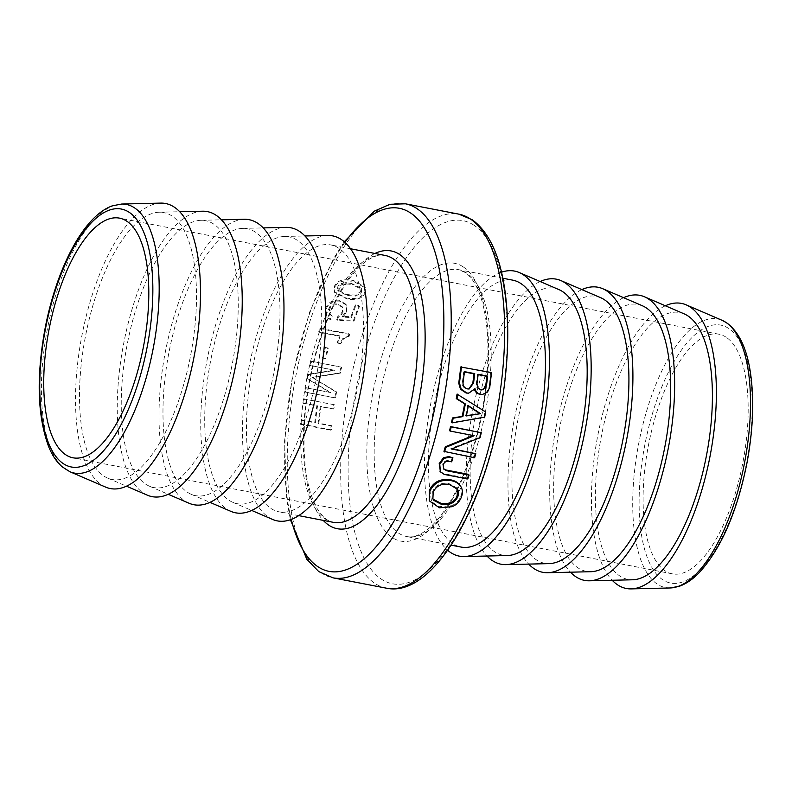 <?xml version="1.0" encoding="UTF-8"?>
<svg xmlns="http://www.w3.org/2000/svg" width="792" height="792" viewBox="0 0 792 792"><rect width="100%" height="100%" fill="white"/><g stroke="black" fill="none" stroke-linecap="round" stroke-linejoin="round"><path stroke-width="0.59" stroke-dasharray="3.96 2.97" d="M160.717 203.108A145.184 57.064 -79 0 0 81.982 335.204A145.184 57.064 -79 0 0 105.712 487.139M726.254 337.313A122.067 47.975 -79 0 0 718.839 334.194A122.067 47.975 -79 0 0 648.529 444.906A122.067 47.975 -79 0 0 672.438 573.863A122.067 47.975 -79 0 0 740.668 472.982A122.067 47.975 -79 0 0 726.254 337.313M665.359 305.771A145.184 57.064 -79 0 0 597.871 435.095A145.184 57.064 -79 0 0 612.206 580.269M460.142 485.447C462.271 488.605 462.469 492.317 460.736 496.574C458.954 500.89 455.935 503.92 451.678 505.662L439.035 506.712L428.858 499.802M475.19 453.182A190.496 74.874 101 0 1 474.022 457.202L443.965 451.381M473.141 435.511L449.549 430.709M480.605 432.382A190.496 74.874 101 0 1 479.427 437.253L450.905 448.48L452.222 448.727M457.043 394.119L484.981 411.84A190.496 74.874 101 0 1 483.971 416.988L451.47 422.582M474.547 389.634L474.309 388.852L467.973 393.198M460.716 367.003L490.773 372.824A190.496 74.874 101 0 1 488.981 387.496L486.377 392.377L481.813 394.446M468.567 474.368A190.496 74.874 101 0 1 467.231 478.21L443.767 473.666L439.897 471.131M452.331 457.232A190.496 74.874 101 0 1 451.103 461.192L448.45 460.677C445.629 460.3 443.698 461.449 442.659 464.142L443.47 468.706M346.629 312.177L346.45 305.197L340.144 301.207C333.63 300.495 328.997 303.009 326.235 308.761L326.997 317.552L330.907 320.008A190.496 74.874 101 0 1 332.175 316.315L329.65 314.147L329.561 309.702C331.046 305.702 334.046 304.138 338.57 305.029L342.788 307.642L343.045 312.088L341.322 314.899L338.441 317.008A190.496 74.874 -79 0 0 337.313 320.275L354.024 321.146A190.496 74.874 101 0 1 359.449 306.454L355.816 305.752A190.496 74.874 -79 0 0 351.4 317.543L342.936 317.137L346.629 312.177L345.926 304.276L339.649 300.297C333.135 299.584 328.492 302.138 325.71 307.949L326.462 316.85L330.353 319.285L331.63 315.562L329.125 313.385L329.026 308.88C330.531 304.841 333.541 303.267 338.065 304.158L342.263 306.761L342.51 311.276L340.788 314.107L337.897 316.246L336.758 319.542L353.47 320.394L358.944 305.554L355.311 304.851L350.866 316.76L342.392 316.364L346.104 311.355M328.413 348.252L325.413 347.678A190.496 74.874 -79 0 0 322.75 358.083L325.75 358.667A190.496 74.874 101 0 1 328.413 348.252L324.779 347.213L322.077 357.727L325.076 358.311L327.779 347.797M334.481 404.771L304.435 398.96A190.496 74.874 -79 0 0 303.821 403.168L317.533 405.831A190.496 74.874 -79 0 0 315.483 422.512L301.762 419.859A190.496 74.874 -79 0 0 301.346 424.027L331.402 429.848A190.496 74.874 101 0 1 331.818 425.68L318.899 423.175A190.496 74.874 101 0 1 320.948 406.484L333.868 408.989A190.496 74.874 101 0 1 334.481 404.771L303.683 399.01L303.059 403.267L316.78 405.92L314.701 422.77L300.99 420.116L300.574 424.324L330.62 430.145L331.046 425.938L318.127 423.433L320.196 406.583L333.115 409.088L333.739 404.831M341.659 367.221L311.603 361.399A190.496 74.874 -79 0 0 310.632 365.666L334.877 370.359L308.741 374.547A190.496 74.874 -79 0 0 307.89 378.823L330.601 392.476L306.247 387.763A190.496 74.874 -79 0 0 305.514 392.08L335.57 397.901A190.496 74.874 101 0 1 336.59 391.921L312.791 377.546L340.322 373.131A190.496 74.874 101 0 1 341.659 367.221L310.929 361.093L309.949 365.399L334.184 370.092L308.038 374.368L307.177 378.685L329.878 392.426L305.524 387.704L304.781 392.07L334.828 397.891L335.867 391.852L312.078 377.388L339.629 372.874L340.986 366.914M349.648 334.442L320.443 328.779A190.496 74.874 -79 0 0 319.344 332.353L339.956 336.343A190.496 74.874 -79 0 0 337.937 343.223L340.768 343.777L343.708 338.6L348.896 336.897A190.496 74.874 101 0 1 349.648 334.442L349.054 333.808L319.849 328.155L318.74 331.759L339.352 335.749L337.313 342.698L340.144 343.253L343.104 338.026L348.292 336.293L349.054 333.808M365.033 293L365.399 287.961L354.163 281.714C343.886 279.675 337.461 281.497 334.907 287.169L334.709 292.624L347.015 299.01C356.331 300.554 362.34 298.554 365.033 293L364.963 286.862L353.767 280.596C343.481 278.566 337.046 280.418 334.471 286.14L334.264 291.684L346.54 298.069C355.856 299.614 361.875 297.584 364.587 291.981M339.055 248.401A135.937 53.43 -79 0 0 330.799 244.926A135.937 53.43 -79 0 0 252.5 368.221A135.937 53.43 -79 0 0 279.121 511.84A135.937 53.43 -79 0 0 355.113 399.495A135.937 53.43 -79 0 0 339.055 248.401M512.78 280.16A135.937 53.43 -79 0 0 434.481 403.465A135.937 53.43 -79 0 0 461.102 547.074M457.33 488.951L456.628 487.793L448.945 483.565C441.055 482.397 435.649 484.961 432.719 491.238L432.68 498.346M474.022 457.202L474.626 457.766M450.905 448.48L451.519 449.005M479.427 437.253L480.091 437.63M473.527 435.353L474.2 435.719M468.3 406.029L467.646 405.603A190.496 74.874 101 0 1 465.656 415.741L466.359 415.939M467.646 405.603L468.359 405.702M465.656 415.741L466.429 415.622M483.971 416.988L484.674 417.166M484.981 411.84L485.694 411.969M478.12 374.646L477.398 374.507A190.496 74.874 101 0 1 476.22 383.902L476.863 387.585L477.606 387.496M476.863 387.585L479.942 389.941L481.615 389.961M477.398 374.507L478.16 374.289M464.409 371.993L463.676 371.844A190.496 74.874 101 0 1 462.29 382.823C462.132 386.011 463.627 388.05 466.775 388.941L468.755 389.011M463.676 371.844L464.449 371.636M474.309 388.852L475.061 388.783M490.773 372.824L491.545 372.567M467.231 478.21L467.775 478.982M451.103 461.192L451.688 461.835M351.955 283.645C344.084 282.041 339.342 283.13 337.748 286.892L337.63 289.991L346.876 294.555L355.519 295.099L361.093 291.189L361.271 288.258L351.955 283.645L352.371 284.724L361.706 289.337L361.538 292.218L355.984 296.079L347.341 295.525L338.075 290.971L338.194 287.922C339.768 284.189 344.5 283.13 352.371 284.724M320.443 328.779L319.849 328.155M348.896 336.897L348.292 336.293M343.708 338.6L343.104 338.026M340.768 343.777L340.144 343.253M337.937 343.223L337.313 342.698M339.956 336.343L339.352 335.749M319.344 332.353L318.74 331.759M311.603 361.399L310.929 361.093M340.322 373.131L339.629 372.874M312.791 377.546L312.078 377.388M336.59 391.921L335.867 391.852M335.57 397.901L334.828 397.891M305.514 392.08L304.781 392.07M306.247 387.763L305.524 387.704M330.601 392.476L329.878 392.426M307.89 378.823L307.177 378.685M308.741 374.547L308.038 374.368M334.877 370.359L334.184 370.092M310.632 365.666L309.949 365.399M304.435 398.96L303.683 399.01M333.868 408.989L333.115 409.088M320.948 406.484L320.196 406.583M318.899 423.175L318.127 423.433M331.818 425.68L331.046 425.938M331.402 429.848L330.62 430.145M301.346 424.027L300.574 424.324M301.762 419.859L300.99 420.116M315.483 422.512L314.701 422.77M317.533 405.831L316.78 405.92M303.821 403.168L303.059 403.267M325.413 347.678L324.779 347.213M325.75 358.667L325.076 358.311M322.75 358.083L322.077 357.727M342.936 317.137L342.392 316.364M351.4 317.543L350.866 316.76M355.816 305.752L355.311 304.851M359.449 306.454L358.944 305.554M354.024 321.146L353.47 320.394M337.313 320.275L336.758 319.542M338.441 317.008L337.897 316.246M341.322 314.899L340.788 314.107M332.175 316.315L331.63 315.562M330.907 320.008L330.353 319.285M684.13 313.85A135.937 53.43 -79 0 0 601.445 435.788A135.937 53.43 -79 0 0 632.64 579.784M623.621 297.693A145.184 57.064 -79 0 0 556.133 427.017A145.184 57.064 -79 0 0 570.468 572.18M642.391 305.771A135.937 53.43 -79 0 0 559.706 427.71A135.937 53.43 -79 0 0 590.901 571.705M581.882 289.615A145.184 57.064 -79 0 0 514.394 418.938A145.184 57.064 -79 0 0 528.729 564.102M600.653 297.683A135.937 53.43 -79 0 0 517.968 419.621A135.937 53.43 -79 0 0 549.163 563.617M540.144 281.526A145.184 57.064 -79 0 0 472.656 410.85A145.184 57.064 -79 0 0 486.991 556.024M558.914 289.605A135.937 53.43 -79 0 0 476.22 411.543A135.937 53.43 -79 0 0 507.424 555.538M501.485 272.21A145.184 57.064 -79 0 0 430.917 402.772A145.184 57.064 -79 0 0 447.648 550.242M327.67 235.442A145.184 57.064 -79 0 0 248.935 367.528A145.184 57.064 -79 0 0 272.676 519.463M297.317 240.322A135.937 53.43 -79 0 0 284.486 236.462A135.937 53.43 -79 0 0 210.761 360.142A135.937 53.43 -79 0 0 232.987 502.395A135.937 53.43 -79 0 0 312.038 397.04A135.937 53.43 -79 0 0 297.317 240.322M285.932 227.363A145.184 57.064 -79 0 0 207.197 359.449A145.184 57.064 -79 0 0 230.937 511.384M255.578 232.234A135.937 53.43 -79 0 0 242.748 228.383A135.937 53.43 -79 0 0 169.023 352.054A135.937 53.43 -79 0 0 191.248 494.317A135.937 53.43 -79 0 0 270.3 388.961A135.937 53.43 -79 0 0 255.578 232.234M244.193 219.275A145.184 57.064 -79 0 0 165.459 351.371A145.184 57.064 -79 0 0 189.189 503.296M213.84 224.156A135.937 53.43 -79 0 0 201.01 220.295A135.937 53.43 -79 0 0 127.284 343.976A135.937 53.43 -79 0 0 149.51 486.229A135.937 53.43 -79 0 0 228.561 380.883A135.937 53.43 -79 0 0 213.84 224.156M202.455 211.197A145.184 57.064 -79 0 0 123.72 343.282A145.184 57.064 -79 0 0 147.451 495.218M172.102 216.077A135.937 53.43 -79 0 0 159.261 212.216A135.937 53.43 -79 0 0 85.546 335.897A135.937 53.43 -79 0 0 107.771 478.15A135.937 53.43 -79 0 0 186.823 372.794A135.937 53.43 -79 0 0 172.102 216.077M121.691 204.039A136.828 53.787 -79 0 0 47.49 328.522A136.828 53.787 -79 0 0 69.864 471.715M728.6 328.403A131.383 51.648 -79 0 0 639.392 490.129A131.383 51.648 -79 0 0 718.928 543.559A131.383 51.648 -79 0 0 728.6 328.403M670.21 587.961A136.828 53.787 101 0 1 638.807 443.025A136.828 53.787 101 0 1 722.047 320.285M474.071 225.304A184.942 72.696 -79 0 0 348.5 452.955A184.942 72.696 -79 0 0 460.449 528.175A184.942 72.696 -79 0 0 474.071 225.304M386.447 588.189A190.496 74.874 101 0 1 349.153 386.942A190.496 74.874 101 0 1 458.875 214.157M405.454 203.811A190.496 74.874 -79 0 0 295.723 376.596A190.496 74.874 -79 0 0 333.026 577.843M463.162 266.855A141.481 55.608 101 0 1 452.747 498.554A141.481 55.608 101 0 1 367.112 441.015A141.481 55.608 101 0 1 463.162 266.855M291.278 519.483A184.942 72.696 101 0 1 344.936 242.372M374.933 253.47A141.481 55.608 -79 0 0 309.632 379.289A141.481 55.608 -79 0 0 323.245 520.384M333.382 522.344A135.937 53.43 101 0 1 306.761 378.734A135.937 53.43 101 0 1 385.06 255.43C379.318 254.093 372.458 256.44 364.468 262.479C354.361 270.488 344.579 283.843 335.115 302.564C319.285 335.204 309.306 372.23 305.177 413.632C301.831 456.172 305.762 487.704 316.958 508.216C324.413 520.324 330.333 521.75 333.382 522.344M466.785 273.131A135.937 53.43 -79 0 0 458.528 269.656A135.937 53.43 -79 0 0 380.229 392.951A135.937 53.43 -79 0 0 406.84 536.57A135.937 53.43 -79 0 0 482.833 424.225A135.937 53.43 -79 0 0 466.785 273.131M456.628 487.793L457.132 488.664M448.945 483.565L449.46 484.417M432.719 491.238L433.194 492.188M439.035 506.712L439.451 507.791M451.678 505.662L452.113 506.702M460.736 496.574L461.221 497.515M479.942 389.941L480.685 389.872M476.22 383.902L476.972 383.773M466.775 388.941L467.527 388.892M462.29 382.823L463.043 382.714M486.377 392.377L487.13 392.307M488.981 387.496L489.743 387.387M443.767 473.666L444.312 474.438M442.659 464.142L443.233 464.825M448.45 460.677L449.034 461.32M338.194 287.922L337.748 286.892M361.538 292.218L361.093 291.189M355.984 296.079L355.519 295.099M347.341 295.525L346.876 294.555M354.163 281.714L353.767 280.596M347.015 299.01L346.54 298.069M334.907 287.169L334.471 286.14M340.144 301.207L339.649 300.297M343.045 312.088L342.51 311.276M338.57 305.029L338.065 304.158M329.561 309.702L329.026 308.88M326.235 308.761L325.71 307.949M344.253 241.758L333.412 258.885L309.385 312.692L292.406 376.052L284.536 441.114L286.763 499.94L290.417 519.79M350.48 248.738L330.799 244.926M298.792 515.642L279.121 511.84M502.801 278.23L458.528 269.656L465.082 272.438C468.577 274.725 471.883 278.537 474.992 283.882C481.387 295.079 485.476 311.127 487.258 332.026C489.773 368.221 485.209 406.286 473.576 446.243C465.914 471.507 456.568 492.406 445.559 508.939C439.461 517.968 433.382 524.858 427.343 529.591C415.909 538.035 409.89 537.154 406.84 536.57L451.123 545.144M457.588 489.367L457.113 488.525M432.887 498.881L432.422 497.841M481.991 389.941L481.249 390.01M469.131 389.001L468.389 389.05M443.738 469.092L443.164 468.359M361.271 288.258L361.706 289.337M337.63 289.991L338.075 290.971M364.963 286.862L365.399 287.961M334.264 291.684L334.709 292.624M345.926 304.276L346.45 305.197M342.263 306.761L342.788 307.642M329.125 313.385L329.65 314.147M326.462 316.85L326.997 317.552M232.987 502.395L251.767 510.474M284.486 236.462L304.92 235.976M191.248 494.317L210.029 502.385M242.748 228.383L263.172 227.898M149.51 486.229L168.29 494.307M201.01 220.295L221.433 219.82M107.771 478.15L126.542 486.229M159.261 212.216L179.695 211.731M718.839 334.194L119.473 218.137M672.438 573.863L73.062 457.806"/><path stroke-width="1.19" d="M69.864 471.715L105.712 487.139A145.184 57.064 -79 0 0 190.139 374.616A145.184 57.064 -79 0 0 174.418 207.227A145.184 57.064 -79 0 0 160.717 203.108L121.691 204.039L112.306 205.831C105.574 208.296 99.049 212.781 92.743 219.295C86.15 226.076 79.913 234.689 74.022 245.134C61.459 267.696 52.005 294.485 45.639 325.482C36.135 375.477 37.184 415.978 48.797 446.995C52.232 455.351 56.618 461.904 61.964 466.666L69.864 471.715A136.828 53.787 -79 0 0 149.431 365.666A136.828 53.787 -79 0 0 134.61 207.92A136.828 53.787 -79 0 0 121.691 204.039M126.888 221.255A122.067 47.975 -79 0 0 119.473 218.137A122.067 47.975 -79 0 0 49.163 328.848A122.067 47.975 -79 0 0 73.062 457.806A122.067 47.975 -79 0 0 141.303 356.925A122.067 47.975 -79 0 0 126.888 221.255M612.206 580.269A145.184 57.064 -79 0 0 631.194 588.892A145.184 57.064 -79 0 0 708.791 462.429A145.184 57.064 -79 0 0 690.317 307.128A145.184 57.064 -79 0 0 686.189 304.861A145.184 57.064 -79 0 0 665.359 305.771M429.323 500.881L429.333 490.466C433.303 481.982 440.312 478.418 450.361 479.774C454.865 480.645 458.123 482.536 460.142 485.447L460.657 486.288C462.775 489.476 462.964 493.218 461.221 497.515C459.409 501.88 456.38 504.94 452.113 506.702L439.451 507.791L429.323 500.881L429.818 491.416C433.818 482.843 440.837 479.229 450.886 480.586C455.39 481.457 458.647 483.368 460.657 486.288L460.142 485.447M444.579 451.945L445.916 447.322L474.2 435.719L450.212 431.076L451.222 426.888L481.279 432.709L480.091 437.63L451.519 449.005L475.804 453.707L474.626 457.766L443.965 451.381A190.496 74.874 -79 0 0 445.292 446.797L473.527 435.353M450.212 431.076L449.549 430.709A190.496 74.874 -79 0 0 450.549 426.561L481.279 432.709M452.222 448.727L475.804 453.707M452.153 422.869L451.47 422.582A190.496 74.874 -79 0 0 452.499 417.958L462.182 416.394A190.496 74.874 -79 0 0 464.637 403.861L456.281 398.623A190.496 74.874 -79 0 0 457.043 394.119L485.694 411.969L484.674 417.166L452.153 422.869L453.192 418.196L462.884 416.602L465.359 403.95L457.014 398.673L457.786 394.129M468.696 393.178L466.142 393.03L460.469 389.169L458.726 383.13A190.496 74.874 -79 0 0 460.716 367.003L491.545 372.567L489.743 387.387L487.13 392.307L482.546 394.416L480.793 394.277C477.725 393.673 475.814 391.842 475.061 388.783L468.696 393.178L466.884 393.02L461.211 389.129L459.479 383.031L461.488 366.745M482.546 394.416L480.051 394.307C476.982 393.713 475.061 391.892 474.309 388.852M452.925 457.835L448.955 456.578L443.431 457.746L439.194 463.617L440.451 471.883L439.758 464.3L444.015 458.38L449.549 457.182L452.925 457.835L451.688 461.835L449.034 461.32C446.213 460.944 444.272 462.112 443.233 464.825L443.738 469.092L446.896 470.795L469.121 475.101L467.775 478.982L444.312 474.438L440.451 471.883M443.47 468.706L446.341 470.062L468.567 474.368L469.121 475.101M451.123 545.144L461.102 547.074A135.937 53.43 -79 0 0 537.095 434.729A135.937 53.43 -79 0 0 521.047 283.645A135.937 53.43 -79 0 0 512.78 280.16L502.801 278.23M457.132 488.664C458.815 490.99 458.994 493.782 457.667 497.039C454.529 503.158 449.113 505.593 441.421 504.356L433.788 500.366L432.887 498.881L433.194 492.188C436.144 485.842 441.57 483.259 449.46 484.417L457.588 489.367M432.68 498.346L433.343 499.346L440.976 503.316C448.678 504.553 454.083 502.148 457.192 496.099L457.33 488.951M450.549 426.561L451.222 426.888M445.292 446.797L445.916 447.322M466.359 415.939A192.337 75.606 -79 0 0 468.359 405.702L480.576 413.672L466.359 415.939M465.656 415.741L480.576 413.672M479.863 413.523L467.646 405.603M456.281 398.623L457.014 398.673M464.637 403.861L465.359 403.95M462.182 416.394L462.884 416.602M452.499 417.958L453.192 418.196M480.685 389.872L477.606 387.496L476.972 383.773A192.337 75.606 -79 0 0 478.16 374.289L487.654 376.131A192.337 75.606 101 0 1 486.704 383.813L484.922 388.248L481.991 389.941L480.685 389.872M481.615 389.961L484.169 388.347L485.951 383.952A190.496 74.874 -79 0 0 486.892 376.339L487.654 376.131M486.892 376.339L478.12 374.646M467.527 388.892C464.379 387.991 462.884 385.932 463.043 382.714A192.337 75.606 -79 0 0 464.449 371.636L474.735 373.626A192.337 75.606 101 0 1 473.557 383.061L469.131 389.001L467.527 388.892M468.755 389.011L472.804 383.18A190.496 74.874 -79 0 0 473.972 373.844L474.735 373.626M473.972 373.844L464.409 371.993M460.469 389.169L461.211 389.129M570.468 572.18A145.184 57.064 -79 0 0 589.456 580.803L632.64 579.784A135.937 53.43 -79 0 0 705.296 461.38A135.937 53.43 -79 0 0 688 315.968A135.937 53.43 -79 0 0 684.13 313.85L644.45 296.782A145.184 57.064 -79 0 0 623.621 297.693M589.456 580.803A145.184 57.064 -79 0 0 667.052 454.351A145.184 57.064 -79 0 0 648.579 299.049A145.184 57.064 -79 0 0 644.45 296.782M528.729 564.102A145.184 57.064 -79 0 0 547.708 572.725L590.901 571.705A135.937 53.43 -79 0 0 663.557 453.301A135.937 53.43 -79 0 0 646.262 307.89A135.937 53.43 -79 0 0 642.391 305.771L602.712 288.704A145.184 57.064 -79 0 0 581.882 289.615M547.708 572.725A145.184 57.064 -79 0 0 625.314 446.272A145.184 57.064 -79 0 0 606.84 290.961A145.184 57.064 -79 0 0 602.712 288.704M486.991 556.024A145.184 57.064 -79 0 0 505.969 564.637L549.163 563.617A135.937 53.43 -79 0 0 621.809 445.223A135.937 53.43 -79 0 0 604.524 299.802A135.937 53.43 -79 0 0 600.653 297.683L560.974 280.615A145.184 57.064 -79 0 0 540.144 281.526M505.969 564.637A145.184 57.064 -79 0 0 583.575 438.184A145.184 57.064 -79 0 0 565.102 282.883A145.184 57.064 -79 0 0 560.974 280.615M447.648 550.242A145.184 57.064 -79 0 0 464.231 556.558L507.424 555.538A135.937 53.43 -79 0 0 580.071 437.135A135.937 53.43 -79 0 0 562.785 291.723A135.937 53.43 -79 0 0 558.914 289.605L519.235 272.537A145.184 57.064 -79 0 0 501.485 272.21M464.231 556.558A145.184 57.064 -79 0 0 541.827 430.106A145.184 57.064 -79 0 0 523.363 274.794A145.184 57.064 -79 0 0 519.235 272.537M251.767 510.474L272.676 519.463A145.184 57.064 -79 0 0 357.103 406.949A145.184 57.064 -79 0 0 341.382 239.56A145.184 57.064 -79 0 0 327.67 235.442L304.92 235.976M210.029 502.385L230.937 511.384A145.184 57.064 -79 0 0 315.365 398.861A145.184 57.064 -79 0 0 299.643 231.482A145.184 57.064 -79 0 0 285.932 227.363L263.172 227.898M168.29 494.307L189.189 503.296A145.184 57.064 -79 0 0 273.626 390.783A145.184 57.064 -79 0 0 257.905 223.394A145.184 57.064 -79 0 0 244.193 219.275L221.433 219.82M126.542 486.229L147.451 495.218A145.184 57.064 -79 0 0 231.888 382.694A145.184 57.064 -79 0 0 216.166 215.315A145.184 57.064 -79 0 0 202.455 211.197L179.695 211.731M129.225 212.335A131.383 51.648 101 0 1 119.552 427.502A131.383 51.648 101 0 1 40.026 374.072A131.383 51.648 101 0 1 129.225 212.335M670.21 587.961L679.486 586.209C686.238 583.763 692.782 579.289 699.108 572.764C720.918 548.896 736.808 512.642 746.767 464.003C752.915 431.59 754.271 402.088 750.836 375.487C747.42 349.698 739.372 332.145 726.68 322.829L722.047 320.285A136.828 53.787 101 0 1 725.937 322.423A136.828 53.787 101 0 1 743.341 468.785A136.828 53.787 101 0 1 670.21 587.961L631.194 588.892M386.447 588.189C431.293 597.742 481.279 513.681 499.821 414.285C508.216 369.022 509.949 327.977 505.009 291.159C500.079 255.865 489.129 232.056 472.151 219.721L458.875 214.157A190.496 74.874 101 0 1 470.448 219.028A190.496 74.874 101 0 1 492.941 430.759A190.496 74.874 101 0 1 386.447 588.189L333.026 577.843A190.496 74.874 -79 0 0 439.52 420.413A190.496 74.874 -79 0 0 417.028 208.682A190.496 74.874 -79 0 0 405.454 203.811L389.902 204.286L374.269 211.187L344.253 241.758M344.936 242.372A184.942 72.696 101 0 1 410.622 213.018A184.942 72.696 101 0 1 414.216 478.714A184.942 72.696 101 0 1 291.278 519.483M323.245 520.384A141.481 55.608 -79 0 0 411.533 430.878A141.481 55.608 -79 0 0 399.722 254.569A141.481 55.608 -79 0 0 374.933 253.47M350.48 248.738L385.06 255.43A135.937 53.43 101 0 1 393.317 258.905A135.937 53.43 101 0 1 409.375 409.999A135.937 53.43 101 0 1 333.382 522.344L298.792 515.642M440.976 503.316L441.421 504.356M433.343 499.346L433.788 500.366M457.192 496.099L457.667 497.039M450.361 479.774L450.886 480.586M429.333 490.466L429.818 491.416M484.169 388.347L484.922 388.248M485.951 383.952L486.704 383.813M472.804 383.18L473.557 383.061M466.142 393.03L466.884 393.02M480.051 394.307L480.793 394.277M458.726 383.13L459.479 383.031M446.341 470.062L446.896 470.795M448.955 456.578L449.549 457.182M443.431 457.746L444.015 458.38M439.194 463.617L439.758 464.3M439.897 471.131L440.382 471.804M722.047 320.285L686.189 304.861M458.875 214.157L405.454 203.811M290.417 519.79L306.851 559.36L318.78 571.606L333.026 577.843"/></g></svg>
